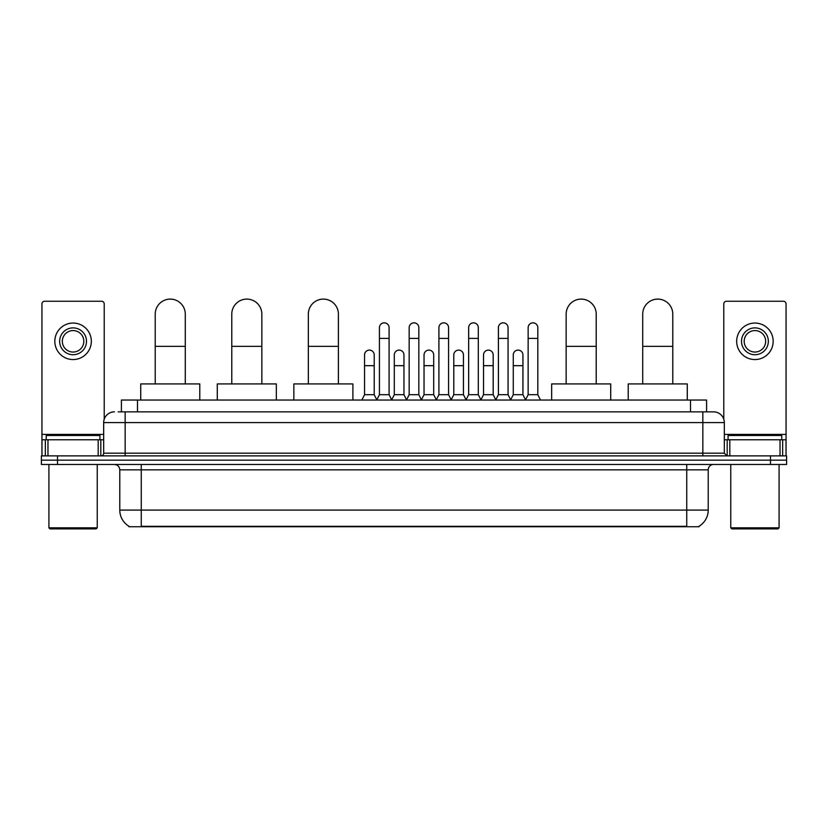 <?xml version="1.0" encoding="UTF-8"?>
<svg xmlns="http://www.w3.org/2000/svg" width="828" height="828" viewBox="0 0 828 828"><rect width="100%" height="100%" fill="white"/><g stroke="black" fill="none" stroke-linecap="round" stroke-linejoin="round"><path stroke-width="1.24" d="M121.405 411.858L121.405 400.038L706.595 400.038L706.595 411.858M699.091 526.215L699.091 526.743L128.909 526.743L128.909 526.215M129.075 526.318A18.796 18.796 0 0 1 119.781 510.1L141.257 510.1L141.257 526.318L686.743 526.318L686.743 510.1L708.219 510.1L708.219 469.838A5.372 5.372 0 0 1 713.581 464.467M119.781 510.1L119.781 469.838C119.47 466.578 117.679 464.787 114.419 464.467M698.925 526.318A18.796 18.796 0 0 0 708.219 510.1M57.505 455.876L786.6 455.876L786.6 460.171L41.4 460.171L41.4 464.467L57.505 464.467L57.505 460.171L41.4 460.171L41.4 455.876L57.505 455.876L57.505 460.171L786.6 460.171L786.6 464.467L57.505 464.467M118.425 411.858L713.581 411.858A10.733 10.733 0 0 1 724.324 422.59L724.324 453.195L727.005 455.876M118.176 411.858L125.152 411.858L125.152 422.59L103.676 422.59L103.676 453.195A2.681 2.681 0 0 1 100.995 455.876M114.419 411.858A10.733 10.733 0 0 0 103.676 422.59M724.324 422.59L702.848 422.59L702.848 411.858L713.581 411.858M98.18 455.876L98.18 439.771L47.972 439.771L47.972 455.876M104.214 419.237L104.214 303.938A2.681 2.681 0 0 0 101.533 301.257L44.619 301.257A2.681 2.681 0 0 0 41.938 303.938L41.938 439.771L47.972 439.771M98.18 439.771L103.676 439.771M41.938 455.876L41.938 439.771M73.081 327.888A13.424 13.424 0 0 0 59.657 341.302A13.424 13.424 0 0 0 73.081 354.726A13.424 13.424 0 0 0 86.495 341.302A13.424 13.424 0 0 0 73.081 327.888M73.081 330.569A10.733 10.733 0 0 0 62.338 341.302A10.733 10.733 0 0 0 73.081 352.045A10.733 10.733 0 0 0 83.814 341.302A10.733 10.733 0 0 0 73.081 330.569M73.081 359.559A18.257 18.257 0 0 0 91.328 341.302A18.257 18.257 0 0 0 73.081 323.055A18.257 18.257 0 0 0 54.824 341.302A18.257 18.257 0 0 0 73.081 359.559M96.162 528.895L49.99 528.895L48.914 527.819L97.238 527.819L96.162 528.895M48.914 464.467L48.914 527.819M97.238 464.467L97.238 527.819M99.919 439.771L99.919 435.476L46.233 435.476L46.233 439.771M155.219 383.933L155.219 314.143A15.028 15.028 0 0 1 170.257 299.105A15.028 15.028 0 0 1 185.286 314.143A15.028 15.028 0 0 0 170.257 299.105M185.286 383.933L185.286 314.143M199.786 400.038L199.786 383.933L140.729 383.933L140.729 400.038M231.778 383.933L231.778 314.143A15.028 15.028 0 0 1 246.816 299.105A15.028 15.028 0 0 1 261.845 314.143A15.028 15.028 0 0 0 246.816 299.105M261.845 383.933L261.845 314.143M276.345 400.038L276.345 383.933L217.288 383.933L217.288 400.038M308.337 383.933L308.337 314.143A15.028 15.028 0 0 1 323.375 299.105A15.028 15.028 0 0 1 338.404 314.143A15.028 15.028 0 0 0 323.375 299.105M338.404 383.933L338.404 314.143M352.904 400.038L352.904 383.933L293.847 383.933L293.847 400.038M566.155 383.933L566.155 314.143A15.028 15.028 0 0 1 581.184 299.105A15.028 15.028 0 0 1 596.222 314.143A15.028 15.028 0 0 0 581.184 299.105M596.222 383.933L596.222 314.143M610.712 400.038L610.712 383.933L551.655 383.933L551.655 400.038M642.714 383.933L642.714 314.143A15.028 15.028 0 0 1 657.742 299.105A15.028 15.028 0 0 1 672.781 314.143A15.028 15.028 0 0 0 657.742 299.105M672.781 383.933L672.781 314.143M687.271 400.038L687.271 383.933L628.214 383.933L628.214 400.038M376.74 400.038L379.421 394.677L389.088 394.677L391.768 400.038M389.088 394.677L389.088 327.671A4.833 4.833 0 0 0 384.254 322.837A4.833 4.833 0 0 1 384.565 322.848M379.421 394.677L379.421 338.404L389.088 338.404M379.421 338.404L379.421 327.671A4.833 4.833 0 0 1 384.254 322.837M406.486 400.038L409.167 394.677L418.833 394.677L421.514 400.038M418.833 394.677L418.833 327.671A4.833 4.833 0 0 0 414 322.837A4.833 4.833 0 0 1 414.3 322.848M409.167 394.677L409.167 338.404L418.833 338.404M409.167 338.404L409.167 327.671A4.833 4.833 0 0 1 414 322.837M436.232 400.038L438.912 394.677L448.579 394.677L451.26 400.038M448.579 394.677L448.579 327.671A4.833 4.833 0 0 0 443.746 322.837A4.833 4.833 0 0 1 444.046 322.848M438.912 394.677L438.912 338.404L448.579 338.404M438.912 338.404L438.912 327.671A4.833 4.833 0 0 1 443.746 322.837M465.967 400.038L468.658 394.677L478.315 394.677L481.006 400.038M478.315 394.677L478.315 327.671A4.833 4.833 0 0 0 473.492 322.837A4.833 4.833 0 0 1 473.792 322.848M468.658 394.677L468.658 338.404L478.315 338.404M468.658 338.404L468.658 327.671A4.833 4.833 0 0 1 473.492 322.837M495.713 400.038L498.394 394.677L508.061 394.677L510.752 400.038M508.061 394.677L508.061 327.671A4.833 4.833 0 0 0 503.227 322.837A4.833 4.833 0 0 1 503.538 322.848M498.394 394.677L498.394 338.404L508.061 338.404M498.394 338.404L498.394 327.671A4.833 4.833 0 0 1 503.227 322.837M525.459 400.038L528.14 394.677L537.807 394.677L540.487 400.038M537.807 394.677L537.807 327.671A4.833 4.833 0 0 0 532.973 322.837A4.833 4.833 0 0 1 533.273 322.848M528.14 394.677L528.14 338.404L537.807 338.404M528.14 338.404L528.14 327.671A4.833 4.833 0 0 1 532.973 322.837M361.867 400.038L364.548 394.677L374.215 394.677L376.823 399.883M374.215 394.677L374.215 354.943A4.833 4.833 0 0 0 369.692 350.12A4.833 4.833 0 0 1 374.215 354.943M364.548 394.677L364.548 365.676L374.215 365.676M364.548 365.676L364.548 354.943A4.833 4.833 0 0 1 369.692 350.12M391.696 399.883L394.294 394.677L403.96 394.677L406.569 399.883M403.96 394.677L403.96 354.943A4.833 4.833 0 0 0 399.427 350.12A4.833 4.833 0 0 1 403.96 354.943M394.294 394.677L394.294 365.676L403.96 365.676M394.294 365.676L394.294 354.943A4.833 4.833 0 0 1 399.427 350.12M421.431 399.883L424.039 394.677L433.706 394.677L436.304 399.883M433.706 394.677L433.706 354.943A4.833 4.833 0 0 0 429.173 350.12A4.833 4.833 0 0 1 433.706 354.943M424.039 394.677L424.039 365.676L433.706 365.676M424.039 365.676L424.039 354.943A4.833 4.833 0 0 1 429.173 350.12M451.177 399.883L453.785 394.677L463.452 394.677L466.05 399.883M463.452 394.677L463.452 354.943A4.833 4.833 0 0 0 458.919 350.12A4.833 4.833 0 0 1 463.452 354.943M453.785 394.677L453.785 365.676L463.452 365.676M453.785 365.676L453.785 354.943A4.833 4.833 0 0 1 458.919 350.12M480.923 399.883L483.531 394.677L493.188 394.677L495.796 399.883M493.188 394.677L493.188 354.943A4.833 4.833 0 0 0 488.665 350.12A4.833 4.833 0 0 1 493.188 354.943M483.531 394.677L483.531 365.676L493.188 365.676M483.531 365.676L483.531 354.943A4.833 4.833 0 0 1 488.665 350.12M510.669 399.883L513.267 394.677L522.934 394.677L525.542 399.883M522.934 394.677L522.934 354.943A4.833 4.833 0 0 0 518.411 350.12A4.833 4.833 0 0 1 522.934 354.943M513.267 394.677L513.267 365.676L522.934 365.676M513.267 365.676L513.267 354.943A4.833 4.833 0 0 1 518.411 350.12M780.028 455.876L780.028 439.771L729.82 439.771L729.82 455.876M780.028 439.771L786.062 439.771L786.062 303.938A2.681 2.681 0 0 0 783.381 301.257L726.466 301.257A2.681 2.681 0 0 0 723.786 303.938L723.786 419.237M724.324 439.771L729.82 439.771M786.062 439.771L786.062 455.876M754.919 327.888A13.424 13.424 0 0 0 741.505 341.302A13.424 13.424 0 0 0 754.919 354.726A13.424 13.424 0 0 0 768.343 341.302A13.424 13.424 0 0 0 754.919 327.888M754.919 330.569A10.733 10.733 0 0 0 744.186 341.302A10.733 10.733 0 0 0 754.919 352.045A10.733 10.733 0 0 0 765.662 341.302A10.733 10.733 0 0 0 754.919 330.569M754.919 359.559A18.257 18.257 0 0 0 773.176 341.302A18.257 18.257 0 0 0 754.919 323.055A18.257 18.257 0 0 0 736.672 341.302A18.257 18.257 0 0 0 754.919 359.559M778.01 528.895L731.838 528.895L730.762 527.819L779.086 527.819L778.01 528.895M730.762 464.467L730.762 527.819M779.086 464.467L779.086 527.819M781.767 439.771L781.767 435.476L728.081 435.476L728.081 439.771M684.59 526.743L684.59 526.215M143.41 526.743L143.41 526.215M137.51 411.858L137.51 400.038M690.49 411.858L690.49 400.038M686.743 464.467L686.743 469.838L119.781 469.838M708.219 469.838L686.743 469.838L686.743 510.1L141.257 510.1L141.257 464.467M770.495 464.467L770.495 455.876M125.152 455.876L125.152 453.195L724.324 453.195M103.676 453.195L125.152 453.195L125.152 422.59L702.848 422.59L702.848 455.876M103.676 434.4L41.938 434.4M100.819 439.771L100.819 455.876M41.98 439.771L41.98 455.876M45.333 455.876L45.333 439.771M155.219 346.352L185.286 346.352M231.778 346.352L261.845 346.352M308.337 346.352L338.404 346.352M566.155 346.352L596.222 346.352M642.714 346.352L672.781 346.352M786.062 434.4L724.324 434.4M786.02 455.876L786.02 439.771M782.667 439.771L782.667 455.876M727.181 455.876L727.181 439.771"/></g></svg>
